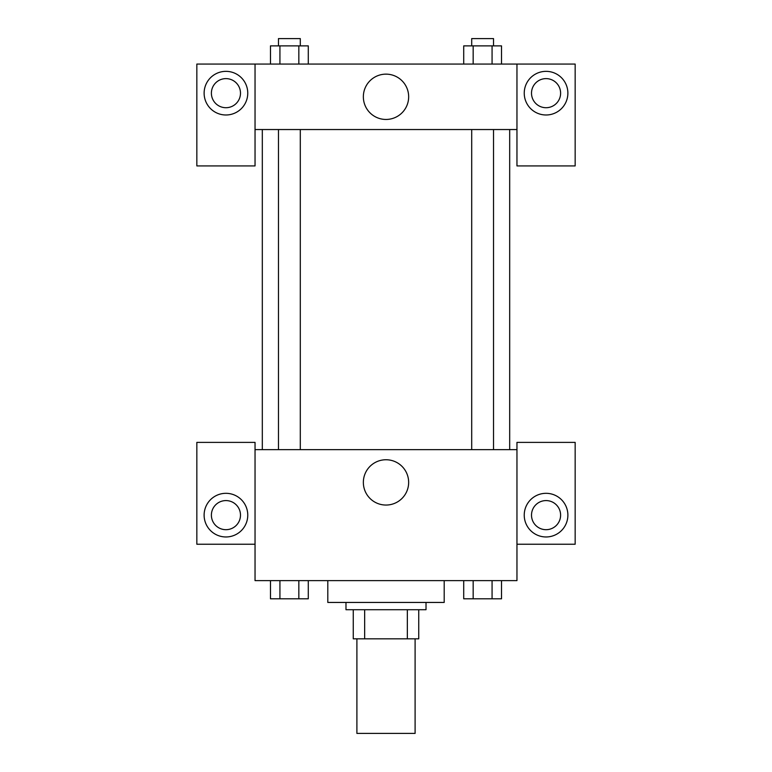<?xml version="1.0" encoding="UTF-8"?>
<svg xmlns="http://www.w3.org/2000/svg" width="772" height="772" viewBox="0 0 772 772"><rect width="100%" height="100%" fill="white"/><g stroke="black" fill="none" stroke-linecap="round" stroke-linejoin="round"><path stroke-width="1.16" d="M356.896 638.82L356.896 733.4L415.104 733.4L415.104 638.82M407.346 609.716L407.346 638.82L353.258 638.82L353.258 609.716M407.346 638.82L418.742 638.82L418.742 609.716L418.742 638.82M426.019 602.44L426.019 609.716L345.981 609.716L345.981 602.44M364.654 609.716L364.654 638.82M327.801 580.621L327.801 602.44L444.199 602.44L444.199 580.621M516.96 544.241L575.159 544.241L575.159 442.385L516.96 442.385L516.96 580.621L255.04 580.621L255.04 442.385L196.841 442.385L196.841 544.241L255.04 544.241M225.945 536.965A21.828 21.828 0 0 1 207.041 504.222A21.828 21.828 0 0 1 244.84 504.222A21.828 21.828 0 0 1 225.945 536.965M211.393 515.136A14.552 14.552 0 0 1 225.945 500.584A14.552 14.552 0 0 1 240.488 515.136A14.552 14.552 0 0 1 225.945 529.688A14.552 14.552 0 0 1 211.393 515.136M363.351 482.403A22.649 22.649 0 0 1 397.329 462.785A22.649 22.649 0 0 1 397.329 502.012A22.649 22.649 0 0 1 363.351 482.403M516.96 449.661L255.04 449.661M546.055 536.965A21.828 21.828 0 0 1 527.16 504.222A21.828 21.828 0 0 1 564.959 504.222A21.828 21.828 0 0 1 546.055 536.965M531.512 515.136A14.552 14.552 0 0 1 546.055 500.584A14.552 14.552 0 0 1 560.607 515.136A14.552 14.552 0 0 1 546.055 529.688A14.552 14.552 0 0 1 531.512 515.136M509.684 129.542L509.684 449.661M493.53 449.661L493.53 129.542M300.298 129.542L300.298 449.661M516.96 129.542L516.96 165.922L575.159 165.922L575.159 64.066L516.96 64.066L516.96 129.542L255.04 129.542L255.04 165.922L196.841 165.922L196.841 64.066L255.04 64.066L255.04 129.542M240.488 93.161A14.552 14.552 0 0 1 225.945 107.713A14.552 14.552 0 0 1 211.393 93.161A14.552 14.552 0 0 1 225.945 78.619A14.552 14.552 0 0 1 240.488 93.161M225.945 114.989A21.828 21.828 0 0 1 207.041 82.257A21.828 21.828 0 0 1 244.84 82.257A21.828 21.828 0 0 1 225.945 114.989M560.607 93.161A14.552 14.552 0 0 1 538.779 105.764A14.552 14.552 0 0 1 538.779 80.568A14.552 14.552 0 0 1 560.607 93.161M546.055 114.989A21.828 21.828 0 0 1 527.16 82.257A21.828 21.828 0 0 1 564.959 82.257A21.828 21.828 0 0 1 546.055 114.989M516.96 64.066L255.04 64.066M363.351 96.799A22.649 22.649 0 0 1 397.329 77.181A22.649 22.649 0 0 1 397.329 116.418A22.649 22.649 0 0 1 363.351 96.799M501.52 64.066L501.52 45.876L463.711 45.876L463.711 64.066M492.073 45.876L492.073 64.066M473.168 45.876L473.168 64.066M471.702 45.876L471.702 38.6L493.53 38.6L493.53 45.876M308.289 64.066L308.289 45.876L270.48 45.876L270.48 64.066M298.832 45.876L298.832 64.066M279.927 45.876L279.927 64.066M278.47 45.876L278.47 38.6L300.298 38.6L300.298 45.876M501.52 580.621L501.52 598.802L463.711 598.802L463.711 580.621M492.073 580.621L492.073 598.802M473.168 580.621L473.168 598.802M493.53 598.802L471.702 598.802M308.289 580.621L308.289 598.802L270.48 598.802L270.48 580.621M298.832 580.621L298.832 598.802M279.927 580.621L279.927 598.802M300.298 598.802L278.47 598.802M262.316 129.542L262.316 449.661M471.702 449.661L471.702 129.542M278.47 129.542L278.47 449.661"/></g></svg>
